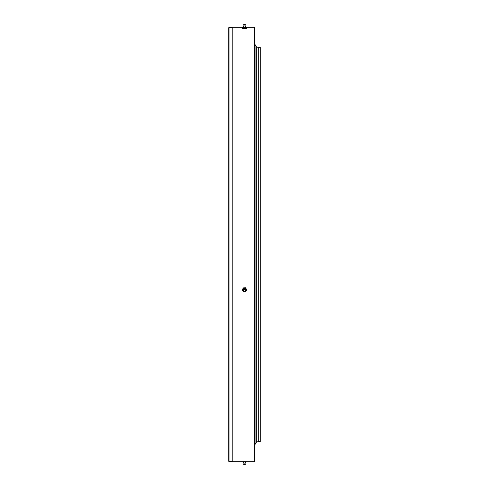 <?xml version="1.0" encoding="UTF-8"?>
<svg xmlns="http://www.w3.org/2000/svg" width="489" height="489" viewBox="0 0 489 489"><rect width="100%" height="100%" fill="white"/><g stroke="black" fill="none" stroke-linecap="round" stroke-linejoin="round"><path stroke-width="0.73" d="M258.216 441.591L260.301 441.591L260.301 47.409L258.216 47.409M255.093 444.324L256.658 441.769L256.658 47.231L256.658 441.769L258.216 441.769L258.216 47.231L256.658 47.231L255.093 44.676M245.02 288.223L245.02 289.757M243.98 288.223L243.98 289.757M229.048 461.561L228.699 461.219L228.699 27.781L229.048 27.439L229.048 461.561L232.171 461.561M243.284 27.262L232.171 27.262L232.171 461.738L254.396 461.738L254.396 27.262L245.716 27.262M254.396 27.262L254.745 27.61L254.745 461.39L254.396 461.738M229.048 27.439L232.171 27.439M255.056 444.385L255.056 44.615M245.961 461.677L243.803 461.72M243.284 461.738L245.716 461.738M245.704 461.604L245.368 463.034L243.583 462.997L243.296 461.604M245.197 463.908L243.803 463.908M245.325 464.373L243.632 464.348L243.467 463.994L244.958 464.495L245.533 463.994L245.325 464.373M246.664 27.543L245.93 27.549L246.664 27.543L246.664 28.423L245.93 28.588L245.197 28.594L245.197 27.714L245.93 27.549L244.121 27.61L245.197 27.714M246.664 28.423L243.039 28.545L243.039 27.671L244.121 27.61L243.039 27.671M245.197 28.594L242.74 28.527M242.691 28.515L243.039 28.545L242.336 28.331L242.336 27.451L243.07 27.286L242.336 27.451M243.07 27.286L243.467 27.25M245.655 27.378L243.296 27.396L243.583 26.003L245.099 25.923M245.533 27.25L246.309 27.353M243.901 25.923L243.583 26.003M243.84 24.597L243.467 25.006L245.484 24.976M243.632 24.652L245.16 24.597M246.291 28.521L245.93 28.588M242.299 290.008L243.277 287.887L244.378 287.801L245.478 287.746L246.701 289.726L245.478 287.929L243.277 288.07L242.299 290.008L243.522 291.799L245.722 291.658L246.701 289.726M242.788 289.054A1.913 1.87 -0 0 1 246.089 288.846A1.913 1.87 -0 0 1 244.622 291.75A1.913 1.87 -0 0 1 242.788 289.054M243.473 290.515A1.216 1.192 -0 0 1 243.84 288.883A1.216 1.192 -0 0 1 245.527 290.515M245.295 289.732A0.917 0.899 180 0 0 243.705 289.732M245.362 289.824A1.039 1.015 180 0 0 243.571 289.934A1.039 1.015 180 0 0 244.567 291.395A1.039 1.015 180 0 0 245.362 289.824M245.221 289.989A0.868 0.85 180 0 0 243.724 290.087A0.868 0.85 180 0 0 244.555 291.31A0.868 0.85 180 0 0 245.221 289.989M254.745 444.892L255.093 444.544L255.093 44.456L254.745 44.108M243.901 463.077L243.883 464.073M244.28 464.434L244.72 464.434M245.117 464.073L245.099 463.077M245.02 464.079L245.02 463.083M243.98 464.079L243.98 463.083M245.417 26.003L245.704 27.396M243.467 25.006L244.958 24.505L245.533 25.006L245.368 24.652M244.029 26.082L243.803 25.092M244.09 24.688L244.91 24.688M244.971 26.082L245.197 25.092"/></g></svg>
